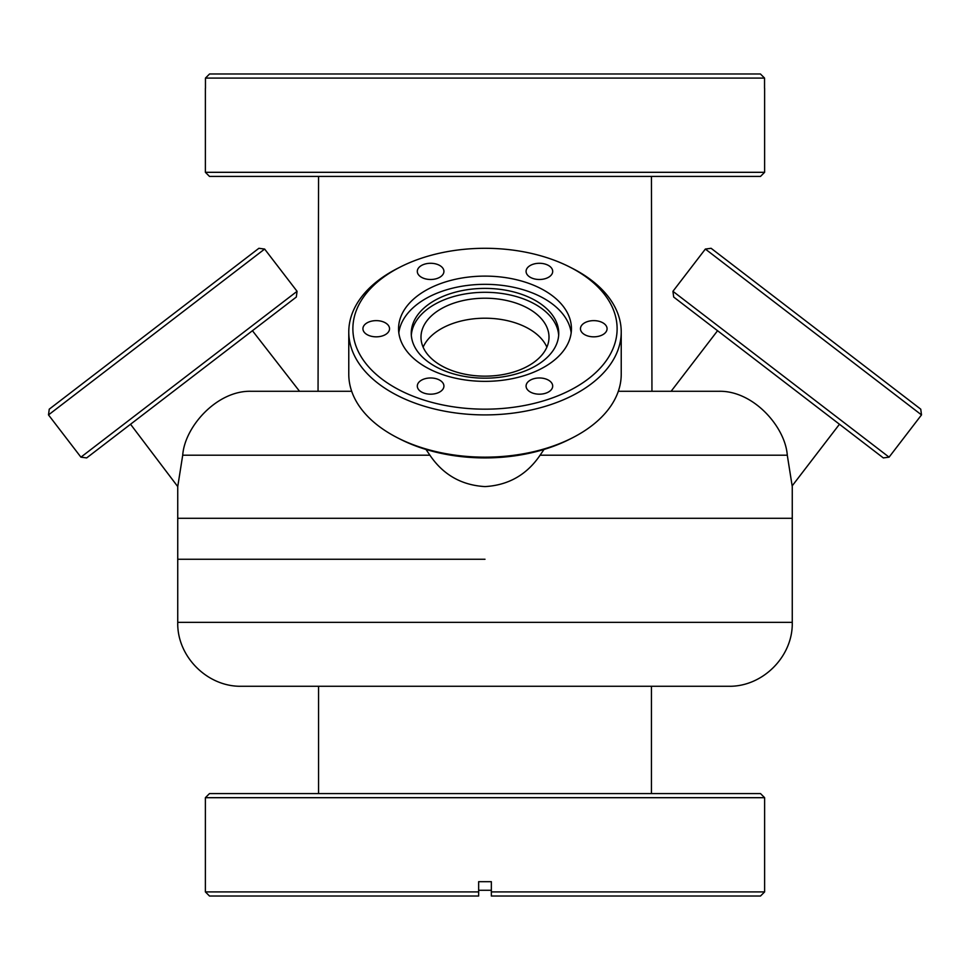 <?xml version="1.0" encoding="UTF-8"?>
<svg xmlns="http://www.w3.org/2000/svg" width="970" height="970" viewBox="0 0 970 970"><rect width="100%" height="100%" fill="white"/><g stroke="black" fill="none" stroke-linecap="round" stroke-linejoin="round"><path stroke-width="1.45" d="M205.385 797.692L209.484 793.593L760.516 793.593L764.615 797.692L205.385 797.692L205.385 891.915L478.646 891.915L478.646 896.013L209.484 896.013L205.385 891.915M491.353 890.278L478.646 890.278M764.615 797.692L764.615 891.915L491.353 891.915L491.353 896.013L491.353 881.681L478.646 881.681L478.646 896.013M764.615 891.915L760.516 896.013L491.353 896.013M485 559.253L177.74 559.253L485 559.253M792.26 622.352L177.74 622.352C176.855 656.496 207.495 687.136 241.651 686.263L728.349 686.263C762.505 687.136 793.145 656.496 792.26 622.352L792.26 518.283L485 518.283L792.26 518.283L792.26 486.588L787.288 455.197C785.263 426.788 753.29 390.498 718.988 391.286L618.314 391.286L651.949 391.286L651.44 176.407M318.051 686.263L485 686.263M318.56 176.407L318.051 391.286L351.686 391.286L251.012 391.286C217.062 390.401 184.724 426.582 182.712 455.197L177.74 486.588L177.74 518.283L485 518.283L177.74 518.283L177.74 622.352M544.012 449.45L540.096 455.197C526.807 474.766 508.45 485.23 485 486.588C461.526 485.218 443.157 474.754 429.904 455.197L425.988 449.45M651.949 391.286L671.107 391.286L717.57 330.721M252.43 330.721L299.548 391.286M177.74 486.588L130.55 424.254M764.615 172.308L760.516 176.407L209.484 176.407L205.385 172.308L764.615 172.308L764.615 88.319M764.542 88.319L764.542 78.085L205.458 78.085L205.458 88.319M205.385 172.308L205.385 88.319M209.556 73.987L205.458 78.085L209.556 73.987L760.444 73.987L764.542 78.085L760.444 73.987M672.938 291.315L889.078 457.161L883.33 457.913L673.689 297.05L672.938 291.315L705.36 249.06L711.107 248.296L920.748 409.17L921.5 414.905L705.36 249.06M889.078 457.161L921.5 414.905M485 298.214A64.008 38.97 -0 0 0 420.992 337.184A64.008 38.97 -0 0 0 485 376.154A64.008 38.97 -0 0 0 549.008 337.184A64.008 38.97 -0 0 0 485 298.214M423.126 347.175A64.008 38.97 180 0 1 485 318.208A64.008 38.97 180 0 1 546.874 347.175M572.348 437.87L569.729 439.204A132.126 80.437 180 0 1 485 457.913A132.126 80.437 180 0 1 400.27 439.204L397.651 437.87A136.224 82.923 -0 0 0 485 457.161A136.224 82.923 -0 0 0 572.348 437.87A136.224 82.923 -0 0 0 621.224 374.238L621.224 331.983A136.224 82.923 180 0 1 485 414.905A136.224 82.923 180 0 1 348.776 331.983A136.224 82.923 180 0 1 397.651 268.35L400.27 267.017A132.126 80.437 -0 0 0 360.804 356.172A132.126 80.437 -0 0 0 485 409.17A132.126 80.437 -0 0 0 609.196 356.172A132.126 80.437 -0 0 0 569.729 267.017A132.126 80.437 -0 0 0 485 248.296A132.126 80.437 -0 0 0 400.27 267.017M569.729 267.017L572.348 268.35A136.224 82.923 180 0 1 621.224 331.983M376.227 320.633A13.301 8.099 -0 0 0 362.925 328.733A13.301 8.099 -0 0 0 376.227 336.832A13.301 8.099 -0 0 0 389.54 328.733A13.301 8.099 -0 0 0 376.227 320.633M430.619 377.973A13.301 8.099 -0 0 0 417.306 386.072A13.301 8.099 -0 0 0 430.619 394.184A13.301 8.099 -0 0 0 443.92 386.072A13.301 8.099 -0 0 0 430.619 377.973M539.381 377.973A13.301 8.099 -0 0 0 526.079 386.072A13.301 8.099 -0 0 0 539.381 394.184A13.301 8.099 -0 0 0 552.694 386.072A13.301 8.099 -0 0 0 539.381 377.973M593.773 320.633A13.301 8.099 -0 0 0 580.46 328.733A13.301 8.099 -0 0 0 593.773 336.832A13.301 8.099 -0 0 0 607.074 328.733A13.301 8.099 -0 0 0 593.773 320.633M539.381 263.282A13.301 8.099 -0 0 0 526.079 271.394A13.301 8.099 -0 0 0 539.381 279.493A13.301 8.099 -0 0 0 552.694 271.394A13.301 8.099 -0 0 0 539.381 263.282M430.619 263.282A13.301 8.099 -0 0 0 417.306 271.394A13.301 8.099 -0 0 0 430.619 279.493A13.301 8.099 -0 0 0 443.92 271.394A13.301 8.099 -0 0 0 430.619 263.282M485 276.111A86.439 52.622 -0 0 0 398.561 328.733A86.439 52.622 -0 0 0 485 381.355A86.439 52.622 -0 0 0 571.439 328.733A86.439 52.622 -0 0 0 485 276.111M571.184 332.843A86.439 52.622 -0 0 0 485 284.331A86.439 52.622 -0 0 0 398.815 332.843M485 378.179A73.744 44.887 -0 0 0 558.744 333.28A73.744 44.887 -0 0 0 485 288.393A73.744 44.887 -0 0 0 411.256 333.28A73.744 44.887 -0 0 0 485 378.179M558.671 335.232A73.744 44.887 -0 0 0 485 292.297A73.744 44.887 -0 0 0 411.328 335.232M348.776 331.983L348.776 374.238A136.224 82.923 -0 0 0 397.651 437.87M297.062 291.315L296.311 297.05L86.669 457.913L80.922 457.161L297.062 291.315L264.64 249.06L48.5 414.905L49.252 409.17L258.893 248.296L264.64 249.06M80.922 457.161L48.5 414.905M839.45 424.254L792.138 485.921M787.288 455.197L540.096 455.197M429.904 455.197L182.712 455.197M651.44 686.263L651.44 793.593M318.56 686.263L318.56 793.593"/></g></svg>
